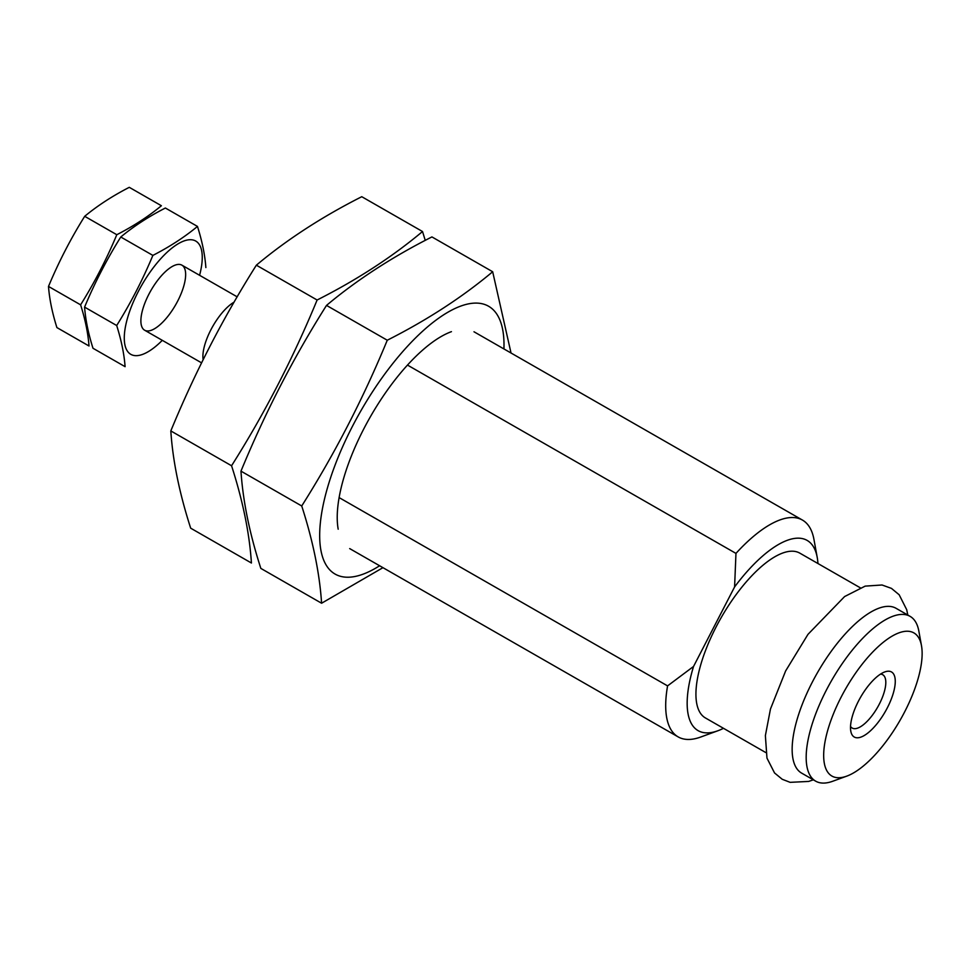 <?xml version="1.0" encoding="UTF-8"?>
<svg xmlns="http://www.w3.org/2000/svg" width="970" height="970" viewBox="0 0 970 970"><rect width="100%" height="100%" fill="white"/><g stroke="black" fill="none" stroke-linecap="round" stroke-linejoin="round"><path stroke-width="1.45" d="M407.485 365.084L735.963 553.397L734.593 586.935L693.55 666.451A109.622 41.771 119.8 0 0 717.873 730.762A109.622 41.771 119.8 0 0 723.487 728.312M817.952 563.534A109.622 41.771 119.8 0 0 817.225 557.459L813.963 539.49A124.96 47.615 119.8 0 0 802.469 520.09A124.96 47.615 119.8 0 0 735.963 553.397M817.225 557.459A109.622 41.771 119.8 0 0 734.593 586.935M339.1 497.586L667.578 685.887A124.96 47.615 119.8 0 0 678.176 736.909A124.96 47.615 119.8 0 0 700.716 737.03L717.873 730.762M693.55 666.451L667.578 685.887M860.281 587.796L799.85 553.155A94.963 36.193 119.8 0 0 721.219 617.55A94.963 36.193 119.8 0 0 705.384 717.933L765.827 752.587M921.5 645.753L918.845 631.106A94.963 36.193 119.8 0 0 910.102 616.362L896.074 608.311A94.963 36.193 119.8 0 0 817.443 672.707A94.963 36.193 119.8 0 0 801.608 773.102L815.637 781.141A94.963 36.193 119.8 0 0 819.553 782.669A94.963 36.193 119.8 0 0 832.769 781.238L846.761 776.133A82.474 31.428 119.8 0 0 900.16 720.128A82.474 31.428 119.8 0 0 921.5 645.753A82.474 31.428 119.8 0 0 852.278 678.018A82.474 31.428 119.8 0 0 835.279 777.37A82.474 31.428 119.8 0 0 846.761 776.133M910.102 616.362A94.963 36.193 119.8 0 0 831.472 680.746A94.963 36.193 119.8 0 0 815.637 781.141M855.795 737.624A37.49 14.283 119.8 0 0 889.805 702.668A37.49 14.283 119.8 0 0 884.773 671.931A37.49 14.283 119.8 0 0 860.499 697.394A37.49 14.283 119.8 0 0 850.799 731.198A37.49 14.283 119.8 0 0 855.795 737.624M850.532 726.445A30.725 11.713 119.8 0 0 852.181 728.046A30.725 11.713 119.8 0 0 853.454 728.543A30.725 11.713 119.8 0 0 878.493 705.663A30.725 11.713 119.8 0 0 882.748 674.732A30.725 11.713 119.8 0 0 880.53 674.114M116.8 234.716C133.533 226.131 148.398 216.468 161.396 205.737L129.289 187.331C112.556 195.928 97.691 205.579 84.693 216.31C70.798 238.535 58.733 261.912 48.5 286.429C49.434 299.075 52.234 312.789 56.903 327.581L89.01 345.987C88.076 333.341 85.275 319.627 80.607 304.835C94.49 282.609 106.554 259.233 116.8 234.716L84.693 216.31M80.607 304.835L48.5 286.429M177.728 301.003A37.49 14.283 119.8 0 0 175.146 265.125A37.49 14.283 119.8 0 0 150.871 290.588A37.49 14.283 119.8 0 0 141.171 324.392A37.49 14.283 119.8 0 0 155.515 328.139A37.49 14.283 119.8 0 0 177.728 301.003M199.59 275.298A65.293 24.88 119.8 0 0 193.382 240.087A65.293 24.88 119.8 0 0 156.352 263.84A65.293 24.88 119.8 0 0 124.39 341.088A65.293 24.88 119.8 0 0 162.293 340.337M197.468 226.422L165.373 208.016C148.628 216.613 133.775 226.265 120.777 236.995C106.882 259.22 94.817 282.597 84.584 307.114C85.518 319.761 88.319 333.474 92.987 348.266L125.094 366.672C124.16 354.026 121.359 340.312 116.691 325.52C130.574 303.295 142.638 279.918 152.872 255.401C169.617 246.816 184.482 237.153 197.468 226.422C202.148 241.215 204.949 254.928 205.87 267.575M152.872 255.401L120.777 236.995M116.691 325.52L84.584 307.114M422.52 231.527L361.762 196.704C321.955 216.843 286.817 239.675 256.359 265.186C223.318 317.457 194.8 372.698 170.817 430.922C172.757 460.665 179.377 493.075 190.678 528.177L251.424 563.012C249.484 533.27 242.864 500.859 231.563 465.758C264.604 413.487 293.122 358.233 317.117 300.009C356.924 279.869 392.062 257.038 422.52 231.527L425.248 240.378M317.117 300.009L256.359 265.186M231.563 465.758L170.817 430.922M451.438 331.655A124.96 47.615 119.8 0 0 370.528 416.506A124.96 47.615 119.8 0 0 338.19 529.196M503.927 348.945A154.327 58.806 119.8 0 0 395.493 360.173A154.327 58.806 119.8 0 0 320.039 526.322A154.327 58.806 119.8 0 0 379.634 565.752M382.956 567.668L321.591 603.231C319.651 573.5 313.031 541.078 301.731 505.976C334.771 453.705 363.277 398.452 387.272 340.228C427.091 320.088 462.229 297.256 492.675 271.745L511.032 353.019M492.675 271.745L431.929 236.922C392.11 257.062 356.972 279.893 326.514 305.404C293.473 357.675 264.968 412.929 240.972 471.141C242.912 500.884 249.532 533.306 260.833 568.396L321.591 603.231M387.272 340.228L326.514 305.404M301.731 505.976L240.972 471.141M234.085 302.143A37.49 14.283 119.8 0 0 210.829 329.921A37.49 14.283 119.8 0 0 203.142 359.652M473.99 331.776L802.469 520.09M349.685 548.596L678.176 736.909M813.333 779.819L808.665 781.432L790.138 782.341L782.244 779.286L774.533 772.944L766.967 758.103L765.378 735.599L770.471 708.997L785.627 670.949L807.986 634.344L844.603 596.562L865.179 586.122L882.045 584.995L891.466 588.39L899.166 594.768L906.707 609.706L907.799 615.041M144.627 330.212L201.554 362.841M181.911 265.162L237.177 296.844"/></g></svg>
